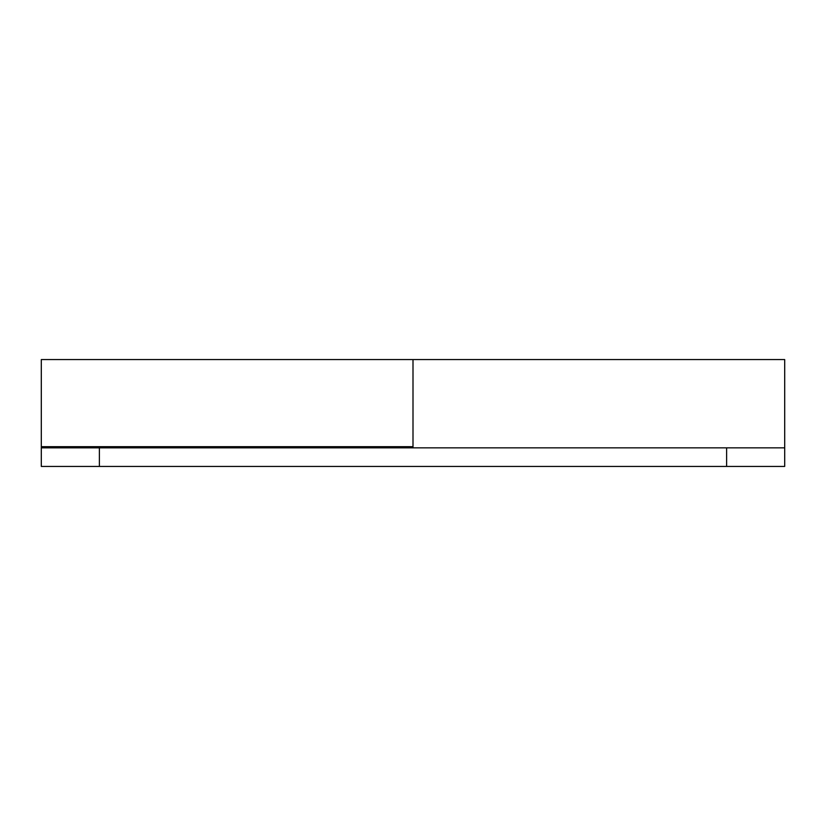 <?xml version="1.0" encoding="UTF-8"?>
<svg xmlns="http://www.w3.org/2000/svg" width="826" height="826" viewBox="0 0 826 826"><rect width="100%" height="100%" fill="white"/><g stroke="black" fill="none" stroke-linecap="round" stroke-linejoin="round"><path stroke-width="1.24" d="M413 447.847L413 359.568L784.7 359.568L784.7 447.847L41.3 447.847L41.3 359.568L413 359.568L413 446.69L41.3 446.69M726.622 447.847L726.622 466.432L784.7 466.432L784.7 447.847M41.3 447.847L41.3 466.432L99.378 466.432L99.378 447.847M41.3 466.432L784.7 466.432M726.622 466.432L99.378 466.432"/></g></svg>
